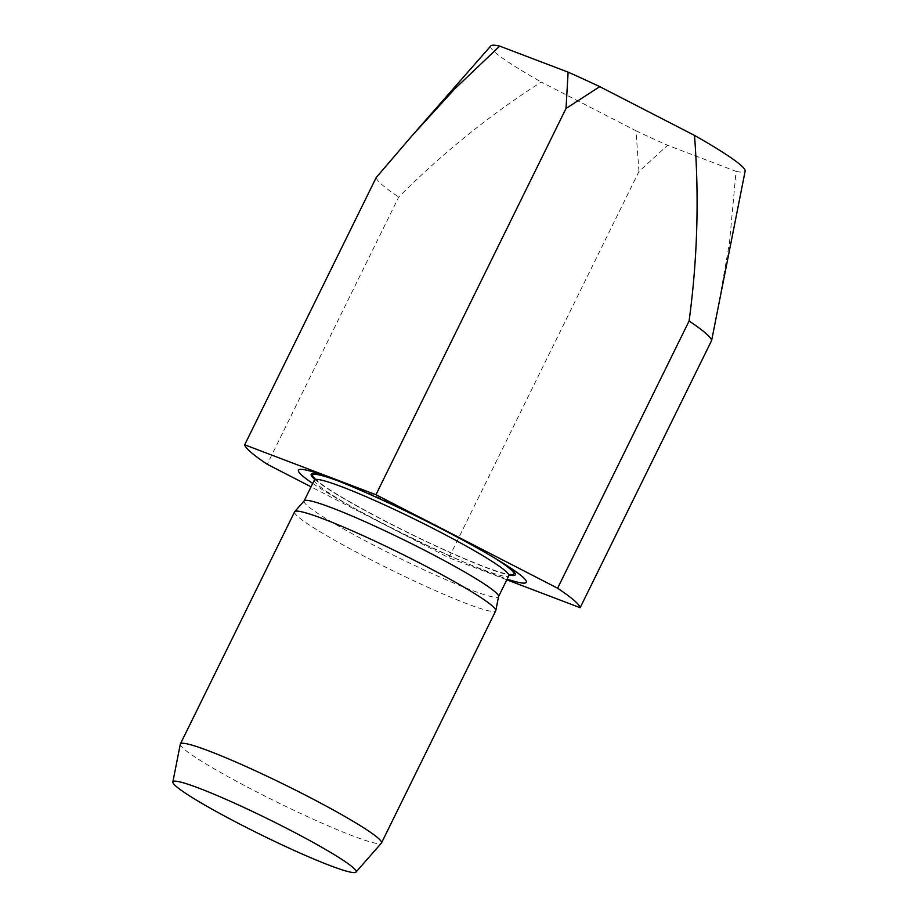<?xml version="1.0" encoding="UTF-8"?>
<svg xmlns="http://www.w3.org/2000/svg" width="918" height="918" viewBox="0 0 918 918"><rect width="100%" height="100%" fill="white"/><g stroke="black" fill="none" stroke-linecap="round" stroke-linejoin="round"><path stroke-width="0.69" stroke-dasharray="4.59 3.44" d="M716.774 315.149L729.489 242.731L736.052 171.322L667.615 145.285L638.962 171.505L448.891 557.765L311.064 486.827M638.962 171.505L635.979 130.781L541.253 82.035C489.81 114.968 442.304 153.306 398.722 197.049L267.23 464.267M506.828 579.809L448.891 557.765M180.295 744.188A112.088 9.49 -153.8 0 0 276.743 801.988A112.088 9.49 -153.8 0 0 381.383 843.137M294.598 511.831A112.088 9.49 -153.8 0 0 390.976 569.837A112.088 9.49 -153.8 0 0 495.731 610.803M304.202 500.838A108.347 9.18 -153.8 0 0 304.076 501.021A108.347 9.18 -153.8 0 0 397.242 557.088A108.347 9.18 -153.8 0 0 498.508 596.689A108.347 9.18 -153.8 0 0 498.577 596.493M501.217 562.023A113.74 9.639 -153.8 0 0 497.086 559.337A113.74 9.639 -153.8 0 0 385.789 500.861A113.74 9.639 -153.8 0 0 334.554 479.357A113.74 9.639 -153.8 0 0 329.895 477.727M314.644 479.288A113.74 9.639 -153.8 0 0 408.992 533.22A113.74 9.639 -153.8 0 0 509.283 575.07M312.728 483.453A127.028 10.764 -153.8 0 0 507.161 579.12M376.185 177.576A186.813 15.824 -153.8 0 0 398.722 197.049M635.979 130.781A141.762 12.003 -153.8 0 0 667.615 145.285M736.052 171.322A141.762 12.003 -153.8 0 0 745.152 171.046M490.832 45.9A141.762 12.003 -153.8 0 0 541.253 82.035M314.381 480.08A108.347 9.18 -153.8 0 0 407.546 536.146A108.347 9.18 -153.8 0 0 508.813 575.758M494.182 557.765A112.088 9.49 -153.8 0 0 386.191 501.205A112.088 9.49 -153.8 0 0 337.56 480.699M314.667 478.645A112.088 9.49 -153.8 0 0 409.049 533.094A112.088 9.49 -153.8 0 0 509.777 574.645M314.53 478.003L320.772 483.568C340.486 498.692 410.312 535.458 459.929 556.698C481.307 565.89 496.523 571.558 505.577 573.704L510.374 574.37M334.554 479.357L324.524 475.742M497.086 559.337L506.059 565.075M416.164 131.022L412.354 135.371"/><path stroke-width="1.38" d="M311.064 486.827L267.23 464.267A186.813 15.824 -153.8 0 1 244.693 444.794L375.944 494.733L557.605 588.22A186.813 15.824 -153.8 0 1 580.153 607.705L506.828 579.809M599.764 86.648A141.762 12.003 -153.8 0 0 568.127 72.155L566.016 108.473L599.764 86.648L694.49 135.405A141.762 12.003 -153.8 0 1 745.152 171.046L711.634 340.486L580.153 607.705M239.862 805.579A102.07 8.641 -153.8 0 0 172.848 781.987A102.07 8.641 -153.8 0 0 260.678 834.623A102.07 8.641 -153.8 0 0 355.977 872.1A102.07 8.641 -153.8 0 0 239.862 805.579M355.977 872.1L381.383 843.137A112.088 9.49 -153.8 0 0 381.498 842.953A112.088 9.49 -153.8 0 0 253.884 770.087A112.088 9.49 -153.8 0 0 180.364 743.982A112.088 9.49 -153.8 0 0 180.295 744.188L172.848 781.987M381.498 842.953L495.731 610.803A112.088 9.49 -153.8 0 0 495.8 610.596A112.088 9.49 -153.8 0 0 368.118 537.948A112.088 9.49 -153.8 0 0 294.712 511.647A112.088 9.49 -153.8 0 0 294.598 511.831L180.364 743.982M495.8 610.596L498.577 596.493A108.347 9.18 -153.8 0 0 375.152 526.255A108.347 9.18 -153.8 0 0 304.202 500.838L294.712 511.647M329.895 477.727A113.74 9.639 -153.8 0 0 314.644 479.288M509.283 575.07A113.74 9.639 -153.8 0 0 501.217 562.023M507.161 579.12A127.028 10.764 -153.8 0 0 506.059 565.075A127.028 10.764 -153.8 0 0 381.762 499.759A127.028 10.764 -153.8 0 0 324.524 475.742A127.028 10.764 -153.8 0 0 312.728 483.453M416.164 131.022L490.832 45.9A141.762 12.003 -153.8 0 1 499.69 46.107L454.708 88.92L412.354 135.359L376.185 177.576L244.693 444.794M711.634 340.486A186.813 15.824 -153.8 0 0 689.097 321.002L557.605 588.22M694.49 135.405C699.275 197.278 697.473 259.151 689.097 321.002M566.016 108.473L375.944 494.733M499.69 46.107L568.127 72.155M498.554 596.597L508.813 575.758A108.347 9.18 -153.8 0 0 385.445 505.325A108.347 9.18 -153.8 0 0 314.381 480.08L314.53 478.003M337.56 480.699A112.088 9.49 -153.8 0 0 314.667 478.645M509.777 574.645A112.088 9.49 -153.8 0 0 494.182 557.765M304.122 500.918L314.381 480.08M510.374 574.37L508.813 575.758"/></g></svg>
